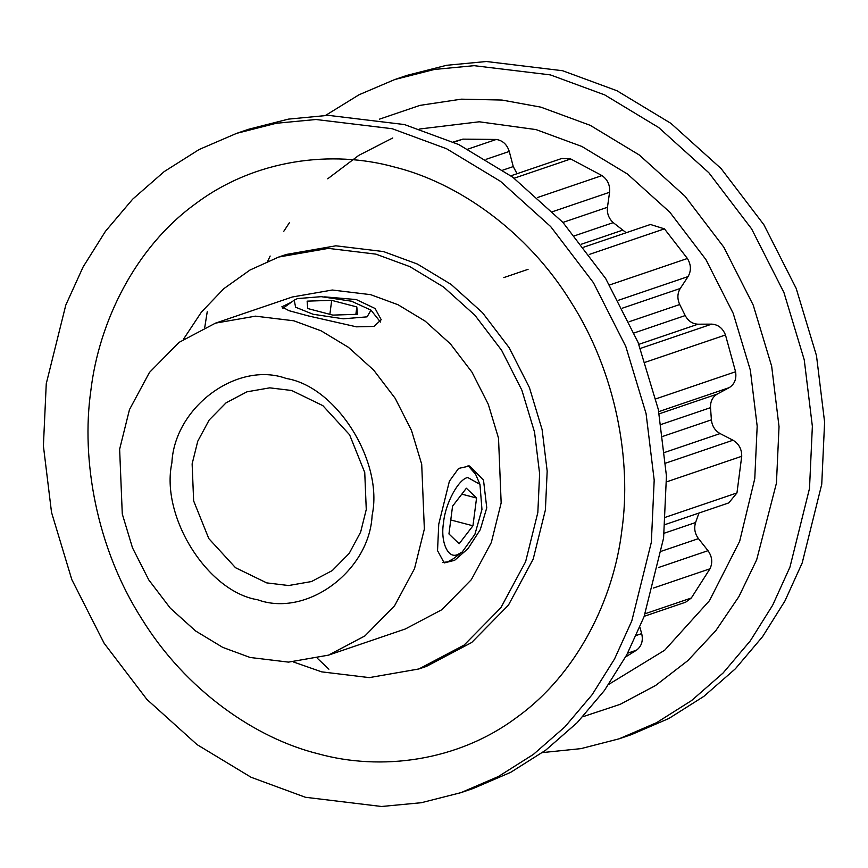 <?xml version="1.0" encoding="UTF-8"?>
<svg xmlns="http://www.w3.org/2000/svg" width="868" height="868" viewBox="0 0 868 868"><rect width="100%" height="100%" fill="white"/><g stroke="black" fill="none" stroke-linecap="round" stroke-linejoin="round"><path stroke-width="1.3" d="M328.495 655.145L364.961 635.886L394.549 605.81L414.513 568.67L424.354 529.057L421.707 464.293L411.486 430.43L395.19 398.336L373.663 370.083L348.404 347.309L321.214 330.871L293.861 320.802L255.474 316.158L215.492 323.135L179.025 342.393L149.448 372.459L129.473 409.609L119.632 449.223L122.279 513.986L132.5 547.838L148.797 579.943L170.323 608.197L195.582 630.96L222.772 647.398L250.136 657.477L288.512 662.121L328.495 655.145L405.291 628.996L441.769 609.748L471.346 579.672L491.321 542.522L501.161 502.919L498.514 438.145L488.283 404.293L471.997 372.188L450.47 343.945L425.211 321.171L398.021 304.733L370.658 294.664L332.281 290.021L292.299 296.997L215.492 323.135M286.364 378.513C336.545 386.553 383.699 461.809 372.122 515.375C369.486 571.274 306.523 617.68 257.622 599.755C207.452 591.726 160.287 516.46 171.875 462.904C174.501 407.005 237.463 360.589 286.364 378.513M291.691 390.491L322.863 405.649L349.598 434.803L364.744 472.485L366.263 509.494L360.632 532.127L349.218 553.361L332.314 570.547L311.471 581.549L288.632 585.531L266.704 582.884L235.532 567.726L208.797 538.572L193.64 500.89L192.132 463.881L197.752 441.237L209.166 420.014L226.071 402.828L246.913 391.826L269.764 387.844L291.691 390.491M370.983 310.136L367.088 316.853L343.305 318.806L313.055 314.259L295.619 307.218L294.209 300.165L297.431 298.603L321.214 296.661L351.464 301.196L370.983 310.136L380.455 322.05M324.643 296.867L356.26 299.558L375.095 308.498L381.226 319.728L374.01 326.422L356.433 326.824L308.259 315.898L288.946 310.668L281.85 306.827L291.268 302.27M282.914 308.303L294.209 300.165M486.764 507.823L480.254 529.719L468.004 548.641L454.615 560.327L444.21 562.92L437.537 550.659L438.752 524.153L449.396 481.197L458.586 468.427L469.61 465.986L483.509 480.145L486.764 507.823M183.484 339.193L201.441 312.079L223.868 288.643L249.995 270.035L278.704 257.036L328.31 248.378L375.92 254.14L409.87 266.639L443.602 287.037L474.948 315.29L501.65 350.336L521.863 390.166L534.547 432.166L539.614 473.689L537.834 512.521L525.628 561.672L500.847 607.763L464.141 645.065L418.897 668.957L369.291 677.615L321.67 671.854L293.33 661.937M278.704 257.036L286.256 254.465L335.862 245.807L383.482 251.568L417.432 264.067L451.165 284.465L482.51 312.708L509.212 347.764L529.426 387.595L542.109 429.595L547.176 471.118L545.397 509.95L533.191 559.1L508.409 605.18L471.704 642.494L426.459 666.385L418.897 668.957M394.463 167.036C332.314 149.773 255.018 159.018 195.528 203.774C135.267 247.282 98.898 321.833 90.814 390.85C81.028 459.432 96.272 547.502 141.647 618.689C185.969 690.646 255.865 738.44 318.252 753.815C380.401 771.077 457.696 761.833 517.187 717.076C577.448 673.568 613.817 599.018 621.9 530.001C631.687 461.418 616.443 373.349 571.068 302.162C526.746 230.204 456.85 182.41 394.463 167.036M460.984 792.636L498.427 776.502L533.408 754.39L564.927 726.841L592.15 694.682L614.533 658.986L631.806 620.913L651.347 542.261L654.19 480.113L646.085 413.656L625.785 346.43L593.43 282.686L550.692 226.591L500.532 181.369L446.543 148.732L392.217 128.724L315.995 119.502L276.187 123.289L236.606 133.368L199.173 149.491L164.182 171.604L132.674 199.163L105.44 231.322L83.068 267.018L65.794 305.08L46.254 383.732L43.4 445.881L51.516 512.337L71.805 579.574L104.16 643.318L146.898 699.413L197.069 744.625L251.058 777.261L305.384 797.269L381.594 806.491L421.403 802.705L460.984 792.636L473.223 788.47L510.666 772.346L545.646 750.234L577.166 722.675L604.388 690.516L626.772 654.819L644.045 616.747L663.586 538.095L666.44 475.946L658.324 409.49L638.023 342.263L605.669 278.519L562.931 222.425L512.771 177.202L458.781 144.565L404.455 124.558L328.245 115.335L288.436 119.122L248.845 129.202L236.606 133.368M453.801 142.233L462.883 139.14L496.268 139.455C502.691 140.464 507.02 144.457 509.266 151.433L513.259 166.58L517.057 173.708M514.138 178.222L570.732 158.963L601.991 175.586C607.643 179.6 610.171 185.166 609.575 192.273L607.459 207.278C606.84 213.376 608.772 218.497 613.231 222.631L626.186 232.732M589.296 254.433L664.443 228.859L687.402 258.49C691.156 264.707 691.373 270.74 688.064 276.577L680.252 288.469C677.311 293.427 677.138 298.776 679.72 304.527L685.21 315.561C688.226 321.062 692.501 323.948 698.035 324.198L711.738 324.133C718.161 324.567 722.74 328.169 725.474 334.972L735.576 371.743C736.682 378.947 734.556 384.253 729.185 387.66L717.228 394.072C712.541 396.915 710.306 401.439 710.512 407.656L711.391 419.852C712.096 426.069 714.993 430.647 720.104 433.577L733.004 440.228C738.885 443.743 741.793 449.103 741.728 456.286L736.965 492.926L728.784 502.897L665.083 524.576M653.463 588.027L709.981 568.79L691.308 598.019L685.644 602.197L644.219 616.302M627.629 653.203L636.526 650.175L625.622 656.946M636.526 650.175C641.604 646.259 643.318 640.736 641.691 633.607L639.868 627.239M709.981 568.79C712.834 562.627 712.172 556.583 708.006 550.681L698.458 538.627C694.791 533.603 693.836 528.243 695.583 522.536L698.957 513.053M664.443 228.859L650.425 224.487L583.806 247.163M570.732 158.963L561.878 158.453L510.872 175.813M462.883 139.14L453.291 141.994M619.155 738.798L631.394 734.632L668.827 718.509L703.818 696.396L735.326 668.837L762.56 636.678L784.932 600.981L802.206 562.92L821.746 484.268L824.6 422.119L816.484 355.663L796.195 288.426L763.84 224.682L721.102 168.587L670.931 123.375L616.942 90.739L562.616 70.731L486.406 61.509L446.597 65.295L407.016 75.364L394.777 79.53L434.358 69.462L474.167 65.675L550.377 74.898L604.703 94.894L658.693 127.542L708.852 172.754L751.59 228.848L783.956 292.592L804.245 359.829L812.361 426.286L809.508 488.434L789.967 567.086L772.694 605.148L750.31 640.844L723.087 673.004L691.568 700.563L656.588 722.675L619.155 738.798L580.909 748.639L542.435 752.589M394.777 79.53L359.081 94.742L325.565 115.411M207.235 311.753L204.761 327.334M317.428 658.367L328.896 669.195M468.058 465.682L475.555 474.167L479.961 484.355L481.957 509.451L474.904 534.319L462.243 551.983L457.761 554.468C448.04 559.415 440.228 541.849 443.559 522.525C445.175 503.776 458.478 479.027 467.754 477.509L479.961 484.355M462.243 551.983L453.4 558.699L447.801 561.802L442.962 562.453M472.951 525.791L476.565 498.015L466.366 488.217L452.564 506.185L448.951 533.95L459.15 543.759L472.951 525.791L450.774 519.975M476.565 498.015L461.809 494.152M356.824 306.936L331.695 300.35L307.131 301.142L307.695 308.52L332.824 315.106L357.388 314.314L356.824 306.936L355.858 314.368M331.695 300.35L329.873 314.335M467.895 149.112L496.268 139.455M537.639 197.481L601.991 175.586M609.618 284.954L687.402 258.49M645.401 362.216L725.474 334.972M655.948 398.846L735.576 371.743M666.602 481.859L741.728 456.286M665.702 517.176L736.965 492.926M645.174 613.719L691.308 598.019M608.728 684.396L664.704 650.208L709.492 600.634L739.666 541.285L754.769 478.648L757.178 426.188L750.332 370.094L733.2 313.348L705.89 259.543L669.814 212.193L627.477 174.034L581.907 146.486L536.044 129.592L479.234 121.791L419.711 128.996M392.759 137.969L358.712 155.415L327.703 178.797M289.435 222.653L283.814 231.268M270.154 256.038L267.713 261.225M636.309 635.441L641.691 633.607M658.519 567.52L708.006 550.681M661.655 551.147L698.458 538.627M664.183 533.223L695.583 522.536M665.756 463.121L733.004 440.228M664.866 452.369L720.104 433.577M662.978 436.322L711.391 419.852M661.156 424.452L710.512 407.656M659.203 413.819L717.228 394.072M658.769 411.627L729.185 387.66M640.421 348.404L711.738 324.133M638.848 344.346L698.035 324.198M634.161 332.932L685.21 315.561M629.148 321.735L679.72 304.527M622.497 308.129L680.252 288.469M618.374 300.295L688.064 276.577M581.484 244.179L622.226 230.313M574.638 235.77L613.231 222.631M562.941 222.425L607.459 207.278M552.612 211.662L609.575 192.273M502.854 170.117L513.259 166.58M486.102 159.321L509.266 151.433M582.797 716.762L620.175 704.339L655.579 685.503L687.792 660.667L715.807 630.667L738.896 596.62L756.668 559.817L776.437 483.151L779.03 426.644L771.663 366.209L753.207 305.08L723.782 247.13L684.928 196.125L639.315 155.014L590.218 125.328L540.829 107.144L502.019 100.059L461.299 99.169L419.928 105.386L379.414 119.176M528.059 269.34L503.82 277.586"/></g></svg>
